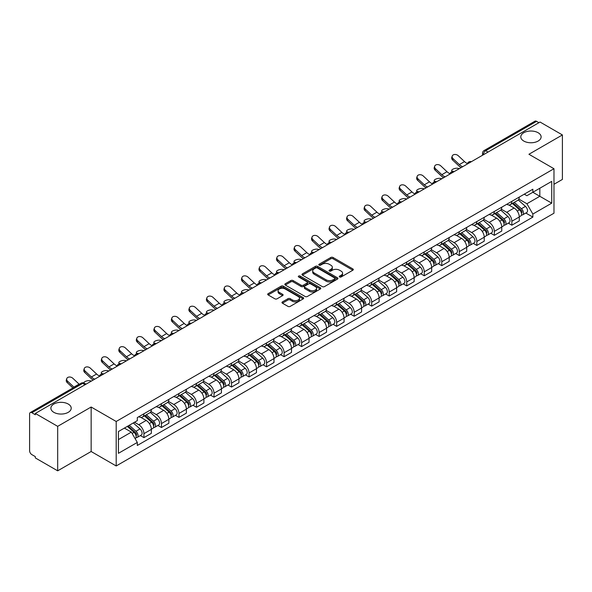 <?xml version="1.0" encoding="UTF-8"?>
<svg xmlns="http://www.w3.org/2000/svg" width="592" height="592" viewBox="0 0 592 592"><rect width="100%" height="100%" fill="white"/><g stroke="black" fill="none" stroke-linecap="round" stroke-linejoin="round"><path stroke-width="0.89" d="M339.608 276.967A1.088 0.629 0 0 0 341.155 276.967L352.862 270.204A1.561 0.903 0 0 0 353.32 269.567A1.561 0.903 0 0 0 352.862 268.931L333.022 257.476A1.561 0.903 0 0 0 330.817 257.476L319.103 264.239A1.088 0.629 0 0 0 318.785 264.683A1.088 0.629 0 0 0 319.103 265.127A1.088 0.629 0 0 0 320.649 265.127L322.159 264.254A4.988 2.879 0 0 1 329.219 264.254L330.869 265.209A4.988 2.879 0 0 1 332.334 267.244A4.988 2.879 0 0 1 330.869 269.286L329.359 270.159A1.088 0.629 0 0 0 329.034 270.603A1.088 0.629 0 0 0 329.359 271.047A1.088 0.629 0 0 0 330.898 271.047L332.415 270.174A4.988 2.879 0 0 1 339.468 270.174L341.125 271.129A4.988 2.879 0 0 1 342.583 273.164A4.988 2.879 0 0 1 341.125 275.206L339.608 276.079A1.088 0.629 0 0 0 339.29 276.523A1.088 0.629 0 0 0 339.608 276.967L339.608 276.079M68.235 404.04A10.168 5.868 0 0 0 57.158 402.767A10.168 5.868 0 0 0 50.882 408.191A10.168 5.868 0 0 0 53.857 412.343A10.168 5.868 0 0 0 64.935 413.608A10.168 5.868 0 0 0 71.21 408.191A10.168 5.868 0 0 0 68.235 404.04M538.143 132.741A10.168 5.868 0 0 0 527.065 131.468A10.168 5.868 0 0 0 520.79 136.893A10.168 5.868 0 0 0 523.765 141.044A10.168 5.868 0 0 0 534.842 142.317A10.168 5.868 0 0 0 541.118 136.893A10.168 5.868 0 0 0 538.143 132.741M282.421 301.905A1.561 0.903 0 0 0 281.962 302.542A1.561 0.903 0 0 0 282.421 303.178L287.986 306.39A1.561 0.903 0 0 0 290.191 306.39L303.2 298.879A1.561 0.903 0 0 0 303.659 298.242A1.561 0.903 0 0 0 303.2 297.606L283.361 286.151A1.561 0.903 0 0 0 281.156 286.151L268.146 293.662A1.561 0.903 0 0 0 267.688 294.298A1.561 0.903 0 0 0 268.146 294.934L274.873 298.812A1.561 0.903 0 0 0 277.071 298.812L282.643 295.6A1.561 0.903 0 0 0 283.094 294.964A1.561 0.903 0 0 0 282.643 294.328L279.306 292.404A4.174 2.405 0 0 1 278.085 290.702A4.174 2.405 0 0 1 280.66 288.474A4.174 2.405 0 0 1 285.203 289L298.264 296.54A4.174 2.405 0 0 1 299.493 298.242A4.174 2.405 0 0 1 296.918 300.47A4.174 2.405 0 0 1 292.367 299.944L290.191 298.686A1.561 0.903 0 0 0 287.986 298.686L282.421 301.905L282.421 303.178M116.195 421.482L91.146 407.022L57.676 426.344L35.328 413.445L540.052 122.041L562.4 134.946L528.93 154.268L553.979 168.727L116.195 421.482L116.195 465.963L553.979 213.209L553.979 168.727M322.27 286.595A1.561 0.903 0 0 0 324.475 286.595L337.484 279.084A1.561 0.903 0 0 0 337.943 278.447A1.561 0.903 0 0 0 337.484 277.811L317.645 266.356A1.561 0.903 0 0 0 315.44 266.356L302.431 273.867A1.561 0.903 0 0 0 301.972 274.503A1.561 0.903 0 0 0 302.431 275.139L322.27 286.595M299.064 277.204A1.088 0.629 0 0 1 300.166 277.359L300.166 276.064L320.346 287.712A1.561 0.903 0 0 1 320.797 288.348A1.561 0.903 0 0 1 320.346 288.985L307.337 296.496A1.561 0.903 0 0 1 305.132 296.496L285.285 285.033L285.285 283.76A1.561 0.903 0 0 0 284.833 284.397A1.561 0.903 0 0 0 285.285 285.033M285.285 283.76L290.857 280.549A1.561 0.903 0 0 1 293.062 280.549L301.106 285.196A1.561 0.903 0 0 0 303.311 285.196L307.004 283.065A1.561 0.903 0 0 0 307.463 282.428A1.561 0.903 0 0 0 307.004 281.792L298.627 276.952A1.088 0.629 0 0 1 298.309 276.508A1.088 0.629 0 0 1 298.982 275.924A1.088 0.629 0 0 1 300.166 276.064M57.676 426.344L57.676 470.825L35.328 457.927L35.328 456.624L31.85 454.619A3.175 1.835 -120 0 1 29.6 450.727L29.6 414.023A3.175 1.835 -120 0 1 30.259 412.572L81.134 383.202A3.175 1.835 60 0 1 82.725 383.357L31.85 412.728A3.175 1.835 -120 0 0 30.259 412.572M553.979 184.29L562.4 179.428L562.4 134.946M57.676 470.825L91.146 451.504L116.195 465.963M35.328 413.445L35.328 414.74L31.85 412.728M488.052 152.063L485.692 150.701A3.175 1.835 60 0 0 484.101 150.546L534.983 121.175A3.175 1.835 60 0 1 536.567 121.33L485.692 150.701A3.175 1.835 120 0 0 483.449 154.593L483.449 154.727M538.927 122.692L536.567 121.33M511.858 201.347A7.304 4.218 60 0 1 510.348 204.625L517.763 200.348A7.304 4.218 -120 0 0 519.273 197.062M501.343 209.213L506.693 212.306A7.304 4.218 60 0 1 511.858 221.253L519.273 216.975A7.304 4.218 -120 0 0 514.108 208.021L508.802 204.958M519.273 216.975L519.273 220.927L511.858 225.204L508.306 223.154M510.348 204.625A7.304 4.218 60 0 1 506.752 204.292M511.858 221.253L511.858 225.204M494.342 211.462A7.304 4.218 60 0 1 492.825 214.741L500.24 210.463A7.304 4.218 -120 0 0 501.75 207.178M490.783 233.27L494.342 235.32L501.75 231.043L501.75 227.084A7.304 4.218 -120 0 0 496.584 218.137L491.279 215.074M492.825 214.741A7.304 4.218 60 0 1 489.229 214.408M483.819 219.329L489.177 222.422A7.304 4.218 60 0 1 494.342 231.368L494.342 235.32M476.819 221.578A7.304 4.218 60 0 1 475.309 224.856L482.717 220.579A7.304 4.218 -120 0 0 484.234 217.294M473.267 243.386L476.819 245.436L484.234 241.159L484.234 237.2A7.304 4.218 -120 0 0 479.069 228.253L473.763 225.189M475.309 224.856A7.304 4.218 60 0 1 471.713 224.523M466.296 229.444L471.654 232.53A7.304 4.218 60 0 1 476.819 241.484L476.819 245.436M459.296 231.694A7.304 4.218 60 0 1 457.786 234.972L465.201 230.688A7.304 4.218 -120 0 0 466.711 227.409M455.744 253.502L459.296 255.552L466.711 251.274L466.711 247.315A7.304 4.218 -120 0 0 461.545 238.369L456.24 235.305M457.786 234.972A7.304 4.218 60 0 1 454.19 234.639M448.78 239.56L454.131 242.646A7.304 4.218 60 0 1 459.296 251.6L459.296 255.552M441.78 241.802A7.304 4.218 60 0 1 440.263 245.088L447.678 240.803A7.304 4.218 -120 0 0 449.187 237.525M438.228 263.618L441.78 265.667L449.195 261.39L449.195 257.431A7.304 4.218 -120 0 0 444.022 248.485L438.716 245.421M440.263 245.088A7.304 4.218 60 0 1 436.667 244.755M431.257 249.676L436.615 252.762A7.304 4.218 60 0 1 441.78 261.716L441.78 265.667M424.257 251.918A7.304 4.218 60 0 1 422.747 255.204L430.155 250.919A7.304 4.218 -120 0 0 431.672 247.641M420.705 273.733L424.257 275.783L431.672 271.506L431.672 267.547A7.304 4.218 -120 0 0 426.506 258.6L421.201 255.537M422.747 255.204A7.304 4.218 60 0 1 419.151 254.871M413.741 259.792L419.092 262.878A7.304 4.218 60 0 1 424.257 271.832L424.257 275.783M406.741 262.034A7.304 4.218 60 0 1 405.224 265.32L412.639 261.035A7.304 4.218 -120 0 0 414.148 257.757M403.182 283.849L406.741 285.899L414.148 281.622L414.148 277.663A7.304 4.218 -120 0 0 408.983 268.716L403.677 265.653M405.224 265.32A7.304 4.218 60 0 1 401.628 264.987M396.218 269.908L401.568 272.993A7.304 4.218 60 0 1 406.741 281.94L406.741 285.899M389.218 272.15A7.304 4.218 60 0 1 387.701 275.435L395.116 271.151A7.304 4.218 -120 0 0 396.633 267.873M385.666 293.965L389.218 296.015L396.633 291.738L396.633 287.779A7.304 4.218 -120 0 0 391.467 278.832L386.162 275.768M387.701 275.435A7.304 4.218 60 0 1 384.104 275.102M378.695 280.016L384.053 283.109A7.304 4.218 60 0 1 389.218 292.056L389.218 296.015M371.695 282.266A7.304 4.218 60 0 1 370.185 285.544L377.6 281.267A7.304 4.218 -120 0 0 379.109 277.988M368.143 304.081L371.695 306.131L379.109 301.853L379.109 297.894A7.304 4.218 -120 0 0 373.944 288.948L368.638 285.884M370.185 285.544A7.304 4.218 60 0 1 366.589 285.218M361.179 290.132L366.529 293.225A7.304 4.218 60 0 1 371.695 302.172L371.695 306.131M354.179 292.381A7.304 4.218 60 0 1 352.662 295.66L360.077 291.382A7.304 4.218 -120 0 0 361.586 288.104M350.619 314.189L354.179 316.246L361.586 311.962L361.586 308.01A7.304 4.218 -120 0 0 356.421 299.064L351.115 296M352.662 295.66A7.304 4.218 60 0 1 349.065 295.334M343.656 300.248L349.014 303.341A7.304 4.218 60 0 1 354.179 312.287L354.179 316.246M336.656 302.497A7.304 4.218 60 0 1 335.146 305.775L342.553 301.498A7.304 4.218 -120 0 0 344.07 298.22M333.104 324.305L336.656 326.362L344.07 322.078L344.07 318.126A7.304 4.218 -120 0 0 338.905 309.179L333.599 306.116M335.146 305.775A7.304 4.218 60 0 1 331.55 305.45M326.133 310.363L331.49 313.457A7.304 4.218 60 0 1 336.656 322.403L336.656 326.362M319.132 312.613A7.304 4.218 60 0 1 317.623 315.891L325.038 311.614A7.304 4.218 -120 0 0 326.547 308.336M315.58 334.421L319.132 336.478L326.547 332.193L326.547 328.242A7.304 4.218 -120 0 0 321.382 319.295L316.076 316.232M317.623 315.891A7.304 4.218 60 0 1 314.026 315.566M308.617 320.479L313.967 323.572A7.304 4.218 60 0 1 319.132 332.519L319.132 336.478M301.617 322.729A7.304 4.218 60 0 1 300.1 326.007L307.514 321.73A7.304 4.218 -120 0 0 309.024 318.452M298.065 344.537L301.617 346.594L309.031 342.309L309.031 338.358A7.304 4.218 -120 0 0 303.859 329.411L298.553 326.347M300.1 326.007A7.304 4.218 60 0 1 296.503 325.681M291.094 330.595L296.451 333.688A7.304 4.218 60 0 1 301.617 342.635L301.617 346.594M284.093 332.845A7.304 4.218 60 0 1 282.584 336.123L289.991 331.846A7.304 4.218 -120 0 0 291.508 328.567M280.541 354.652L284.093 356.702L291.508 352.425L291.508 348.473A7.304 4.218 -120 0 0 286.343 339.519L281.037 336.463M282.584 336.123A7.304 4.218 60 0 1 278.987 335.797M273.578 340.711L278.928 343.804A7.304 4.218 60 0 1 284.093 352.751L284.093 356.702M266.578 342.96A7.304 4.218 60 0 1 265.061 346.239L272.475 341.961A7.304 4.218 -120 0 0 273.985 338.683M263.018 364.768L266.578 366.818L273.985 362.541L273.985 358.589A7.304 4.218 -120 0 0 268.82 349.635L263.514 346.572M265.061 346.239A7.304 4.218 60 0 1 261.464 345.906M256.055 350.827L261.405 353.92A7.304 4.218 60 0 1 266.578 362.866L266.578 366.818M249.054 353.076A7.304 4.218 60 0 1 247.545 356.354L254.952 352.077A7.304 4.218 -120 0 0 256.469 348.792M245.502 374.884L249.054 376.934L256.469 372.657L256.469 368.705A7.304 4.218 -120 0 0 251.304 359.751L245.998 356.687M247.545 356.354A7.304 4.218 60 0 1 243.941 356.021M238.532 360.942L243.889 364.036A7.304 4.218 60 0 1 249.054 372.982L249.054 376.934M231.531 363.192A7.304 4.218 60 0 1 230.022 366.47L237.436 362.193A7.304 4.218 -120 0 0 238.946 358.907M227.979 385L231.531 387.05L238.946 382.772L238.946 378.813A7.304 4.218 -120 0 0 233.781 369.867L228.475 366.803M230.022 366.47A7.304 4.218 60 0 1 226.425 366.137M221.016 371.058L226.366 374.151A7.304 4.218 60 0 1 231.531 383.098L231.531 387.05M214.015 373.308A7.304 4.218 60 0 1 212.498 376.586L219.913 372.309A7.304 4.218 -120 0 0 221.423 369.023M210.456 395.116L214.015 397.165L221.423 392.888L221.423 388.929A7.304 4.218 -120 0 0 216.258 379.983L210.952 376.919M212.498 376.586A7.304 4.218 60 0 1 208.902 376.253M203.493 381.174L208.85 384.26A7.304 4.218 60 0 1 214.015 393.214L214.015 397.165M196.492 383.424A7.304 4.218 60 0 1 194.983 386.702L202.39 382.417A7.304 4.218 -120 0 0 203.907 379.139M192.94 405.231L196.492 407.281L203.907 403.004L203.907 399.045A7.304 4.218 -120 0 0 198.742 390.098L193.436 387.035M194.983 386.702A7.304 4.218 60 0 1 191.386 386.369M185.977 391.29L191.327 394.376A7.304 4.218 60 0 1 196.492 403.33L196.492 407.281M178.969 393.539A7.304 4.218 60 0 1 177.459 396.818L184.874 392.533A7.304 4.218 -120 0 0 186.384 389.255M175.417 415.347L178.969 417.397L186.384 413.12L186.384 409.161A7.304 4.218 -120 0 0 181.219 400.214L175.913 397.151M177.459 396.818A7.304 4.218 60 0 1 173.863 396.485M168.454 401.406L173.804 404.491A7.304 4.218 60 0 1 178.969 413.445L178.969 417.397M161.453 403.648A7.304 4.218 60 0 1 159.936 406.933L167.351 402.649A7.304 4.218 -120 0 0 168.868 399.371M157.901 425.463L161.453 427.513L168.868 423.236L168.868 419.277A7.304 4.218 -120 0 0 163.695 410.33L158.39 407.266M159.936 406.933A7.304 4.218 60 0 1 156.34 406.6M150.93 411.521L156.288 414.607A7.304 4.218 60 0 1 161.453 423.561L161.453 427.513M143.93 413.764A7.304 4.218 60 0 1 142.42 417.049L149.828 412.765A7.304 4.218 -120 0 0 151.345 409.486M140.378 435.579L143.93 437.629L151.345 433.351L151.345 429.392A7.304 4.218 -120 0 0 146.18 420.446L140.874 417.382M142.42 417.049A7.304 4.218 60 0 1 138.824 416.716M134.495 422.259L138.765 424.723A7.304 4.218 60 0 1 143.93 433.67L143.93 437.629M524.268 194.183L526.91 195.7L551.729 181.374L539.823 188.249L539.823 196.285L526.91 203.744L518.858 199.097M118.437 439.575L131.35 432.116L137.307 442.424L118.437 453.317L118.437 431.531L137.307 420.638L137.307 417.589L532.859 189.218L532.859 192.267L551.729 203.16L532.859 214.052L526.91 203.744M551.729 181.374L551.729 203.16M137.307 442.424L137.307 445.473L532.859 217.101L532.859 214.052M91.146 407.022L91.146 451.504M131.35 432.116L124.387 428.097M525.829 213.039L532.859 217.101M340.045 277.123L341.125 276.501A4.988 2.879 0 0 0 342.583 274.466L342.583 273.164M332.334 267.244L332.334 268.546A4.988 2.879 0 0 1 330.869 270.581L329.788 271.203M352.847 270.218L333.022 258.771A1.561 0.903 0 0 0 330.817 258.771L319.539 265.283M337.484 277.811L337.484 279.084L317.645 267.651A1.561 0.903 0 0 0 315.44 267.651L302.453 275.154M334.732 278.891A1.088 0.629 0 0 0 335.05 278.447A1.088 0.629 0 0 0 334.732 278.003L317.312 267.947A1.088 0.629 0 0 0 315.765 267.947L314.167 268.872A4.988 2.879 0 0 0 312.709 270.907A4.988 2.879 0 0 0 314.167 272.942L326.074 279.816A4.988 2.879 0 0 0 333.133 279.816L334.732 278.891L334.732 280.194A1.088 0.629 0 0 0 335.05 279.742L335.05 278.447M312.709 270.907L312.709 272.202A4.988 2.879 0 0 0 314.167 274.237L314.167 272.942M334.732 280.194L333.133 281.111A4.988 2.879 0 0 1 326.074 281.111L314.167 274.237M285.307 285.048L290.857 281.844L290.857 280.549M307.463 282.428L307.463 283.723A1.561 0.903 0 0 1 307.004 284.36L303.311 286.491A1.561 0.903 0 0 1 301.106 286.491L293.062 281.844A1.561 0.903 0 0 0 290.857 281.844M300.166 277.359L320.324 288.992M309.461 290.013A4.174 2.405 0 0 0 314.004 290.539A4.174 2.405 0 0 0 316.579 288.311A4.174 2.405 0 0 0 315.358 286.609L310.756 283.953A1.561 0.903 0 0 0 308.55 283.953L304.858 286.084A1.561 0.903 0 0 0 304.399 286.72A1.561 0.903 0 0 0 304.858 287.357L309.461 290.013L309.461 291.316A4.174 2.405 0 0 0 314.004 291.834A4.174 2.405 0 0 0 316.579 289.614L316.579 288.311M304.399 286.72L304.399 288.023A1.561 0.903 0 0 0 304.858 288.659L304.858 287.357M309.461 291.316L304.858 288.659M299.493 298.242L299.493 299.537A4.174 2.405 0 0 1 296.918 301.765A4.174 2.405 0 0 1 292.367 301.239L290.191 299.989A1.561 0.903 0 0 0 287.986 299.989L282.443 303.185M278.085 290.702L278.085 291.997A4.174 2.405 0 0 0 279.306 293.699L279.306 292.404M282.621 295.615L279.306 293.699M303.178 298.893L283.361 287.446A1.561 0.903 0 0 0 281.156 287.446L268.169 294.942M459.348 168.639L457.838 168.306A3.656 1.384 -13.1 0 0 453.775 168.794A3.656 1.384 -13.1 0 0 451.696 170.629A3.656 1.384 -13.1 0 0 452.665 171.288L454.182 171.621M512.369 203.456L519.51 209.827A3.974 2.294 60 0 1 520.753 215.969L519.273 216.827M512.554 203.626L515.913 205.565M513.086 203.041L521.034 210.13A1.909 1.103 60 0 1 521.633 213.076A1.909 1.103 60 0 1 521.456 213.15M514.278 202.353L521.419 208.724A3.974 2.294 60 0 1 522.662 214.866A3.974 2.294 60 0 1 521.463 214.992M518.259 199.963L525.459 206.393A3.974 2.294 60 0 1 526.702 212.535L522.662 214.866M467.451 163.584A9.849 5.683 60 0 1 464.528 161.594L458.267 155.726A3.656 2.642 17.7 0 0 454.737 154.475A3.656 2.642 17.7 0 0 452.207 156.11A3.656 2.642 17.7 0 0 453.102 158.708L452.665 160.069A3.656 2.642 -162.3 0 1 451.77 157.465L452.207 156.11M462.663 166.722A9.849 5.683 60 0 1 459.362 164.576L453.102 158.708M452.665 160.069L458.926 165.938A11.914 6.875 -120 0 0 461.101 167.625M441.832 178.747L440.315 178.421A3.656 1.384 -13.1 0 0 436.26 178.91A3.656 1.384 -13.1 0 0 434.173 180.745A3.656 1.384 -13.1 0 0 435.15 181.404L436.659 181.737M494.845 213.571L501.986 219.943A3.974 2.294 60 0 1 503.23 226.085L501.75 226.943M495.038 213.742L498.397 215.68M495.563 213.157L503.511 220.246A1.909 1.103 60 0 1 504.11 223.191A1.909 1.103 60 0 1 503.933 223.265M496.755 212.469L503.896 218.84A3.974 2.294 60 0 1 505.139 224.982A3.974 2.294 60 0 1 503.94 225.108M500.736 210.079L507.936 216.509A3.974 2.294 60 0 1 509.187 222.651L505.139 224.982M424.309 188.863L422.792 188.537A3.656 1.384 -13.1 0 0 418.736 189.026A3.656 1.384 -13.1 0 0 416.65 190.861A3.656 1.384 -13.1 0 0 417.626 191.519L419.143 191.845M477.33 223.687L484.463 230.059A3.974 2.294 60 0 1 485.714 236.201L484.234 237.052M477.515 223.857L480.874 225.796M478.047 223.273L485.988 230.362A1.909 1.103 60 0 1 486.587 233.307A1.909 1.103 60 0 1 486.417 233.381M479.239 222.585L486.372 228.956A3.974 2.294 60 0 1 487.623 235.098A3.974 2.294 60 0 1 486.424 235.224M483.213 220.194L490.42 226.625A3.974 2.294 60 0 1 491.663 232.76L487.623 235.098M406.785 198.979L405.276 198.653A3.656 1.384 -13.1 0 0 401.213 199.141A3.656 1.384 -13.1 0 0 399.134 200.969A3.656 1.384 -13.1 0 0 400.111 201.635L401.62 201.961M459.806 233.803L466.947 240.174A3.974 2.294 60 0 1 468.191 246.316L466.711 247.167M459.991 233.973L463.358 235.912M460.524 233.389L468.472 240.478A1.909 1.103 60 0 1 469.071 243.423A1.909 1.103 60 0 1 468.894 243.497M461.716 232.7L468.857 239.072A3.974 2.294 60 0 1 470.1 245.214A3.974 2.294 60 0 1 468.901 245.34M465.697 230.31L472.897 236.741A3.974 2.294 60 0 1 474.148 242.875L470.1 245.214M449.927 173.7A9.849 5.683 60 0 1 447.012 171.71L440.751 165.841A3.656 2.642 17.7 0 0 437.222 164.591A3.656 2.642 17.7 0 0 434.683 166.226A3.656 2.642 17.7 0 0 435.579 168.824L435.15 170.185A3.656 2.642 -162.3 0 1 434.254 167.58L434.683 166.226M445.147 176.838A9.849 5.683 60 0 1 441.839 174.692L435.579 168.824M435.15 170.185L441.41 176.053A11.914 6.875 -120 0 0 443.586 177.741M432.404 183.816A9.849 5.683 60 0 1 429.489 181.825L423.228 175.957A3.656 2.642 17.7 0 0 419.698 174.707A3.656 2.642 17.7 0 0 417.168 176.342A3.656 2.642 17.7 0 0 418.063 178.939L417.626 180.301A3.656 2.642 -162.3 0 1 416.731 177.696L417.168 176.342M427.624 186.954A9.849 5.683 60 0 1 424.323 184.808L418.063 178.939M417.626 180.301L423.887 186.169A11.914 6.875 -120 0 0 426.062 187.856M414.888 193.932A9.849 5.683 60 0 1 411.965 191.941L405.705 186.073A3.656 2.642 17.7 0 0 402.183 184.822A3.656 2.642 17.7 0 0 399.644 186.458A3.656 2.642 17.7 0 0 400.54 189.055L400.111 190.417A3.656 2.642 -162.3 0 1 399.208 187.812L399.644 186.458M410.108 197.069A9.849 5.683 60 0 1 406.8 194.923L400.54 189.055M400.111 190.417L406.371 196.285A11.914 6.875 -120 0 0 408.539 197.972M389.27 209.094L387.753 208.769A3.656 1.384 -13.1 0 0 383.697 209.257A3.656 1.384 -13.1 0 0 381.611 211.085A3.656 1.384 -13.1 0 0 382.587 211.751L384.104 212.077M442.283 243.919L449.424 250.29A3.974 2.294 60 0 1 450.675 256.432L449.187 257.283M442.476 244.089L445.835 246.028M443.008 243.504L450.949 250.594A1.909 1.103 60 0 1 451.548 253.539A1.909 1.103 60 0 1 451.378 253.605M444.192 242.816L451.333 249.188A3.974 2.294 60 0 1 452.584 255.33A3.974 2.294 60 0 1 451.378 255.455M448.174 240.426L455.374 246.857A3.974 2.294 60 0 1 456.624 252.991L452.584 255.33M371.746 219.21L370.229 218.885A3.656 1.384 -13.1 0 0 366.174 219.373A3.656 1.384 -13.1 0 0 364.095 221.201A3.656 1.384 -13.1 0 0 365.064 221.867L366.581 222.192M424.767 254.035L431.901 260.406A3.974 2.294 60 0 1 433.152 266.548L431.672 267.399M424.952 254.205L428.312 256.144M425.485 253.62L433.433 260.709A1.909 1.103 60 0 1 434.025 263.655A1.909 1.103 60 0 1 433.855 263.721M426.677 252.932L433.81 259.303A3.974 2.294 60 0 1 435.061 265.445A3.974 2.294 60 0 1 433.862 265.571M430.658 250.542L437.858 256.972A3.974 2.294 60 0 1 439.101 263.107L435.061 265.445M397.365 204.048A9.849 5.683 60 0 1 394.45 202.057L388.189 196.189A3.656 2.642 17.7 0 0 384.659 194.938A3.656 2.642 17.7 0 0 382.121 196.566A3.656 2.642 17.7 0 0 383.024 199.171L382.587 200.533A3.656 2.642 -162.3 0 1 381.692 197.928L382.121 196.566M392.585 207.185A9.849 5.683 60 0 1 389.284 205.039L383.024 199.171M382.587 200.533L388.848 206.401A11.914 6.875 -120 0 0 391.023 208.088M379.842 214.156A9.849 5.683 60 0 1 376.926 212.173L370.666 206.305A3.656 2.642 17.7 0 0 367.136 205.054A3.656 2.642 17.7 0 0 364.605 206.682A3.656 2.642 17.7 0 0 365.501 209.287L365.064 210.648A3.656 2.642 -162.3 0 1 364.169 208.044L364.605 206.682M375.062 217.294A9.849 5.683 60 0 1 371.761 215.155L365.501 209.287M365.064 210.648L371.325 216.509A11.914 6.875 -120 0 0 373.5 218.196M354.231 229.326L352.714 229A3.656 1.384 -13.1 0 0 348.658 229.489A3.656 1.384 -13.1 0 0 346.572 231.317A3.656 1.384 -13.1 0 0 347.548 231.983L349.058 232.308M407.244 264.15L414.385 270.522A3.974 2.294 60 0 1 415.628 276.664L414.148 277.515M407.437 264.321L410.796 266.259M407.962 263.736L415.91 270.825A1.909 1.103 60 0 1 416.509 273.77A1.909 1.103 60 0 1 416.331 273.837M409.153 263.048L416.294 269.419A3.974 2.294 60 0 1 417.538 275.561A3.974 2.294 60 0 1 416.339 275.687M413.135 260.658L420.335 267.081A3.974 2.294 60 0 1 421.585 273.223L417.538 275.561M336.707 239.442L335.19 239.116A3.656 1.384 -13.1 0 0 331.135 239.605A3.656 1.384 -13.1 0 0 329.048 241.432A3.656 1.384 -13.1 0 0 330.025 242.098L331.542 242.424M389.721 274.266L396.862 280.638A3.974 2.294 60 0 1 398.113 286.78L396.625 287.631M389.913 274.436L393.273 276.375M390.446 273.852L398.386 280.941A1.909 1.103 60 0 1 398.986 283.886A1.909 1.103 60 0 1 398.816 283.953M391.63 273.164L398.771 279.535A3.974 2.294 60 0 1 400.022 285.677A3.974 2.294 60 0 1 398.823 285.803M395.611 270.773L402.819 277.197A3.974 2.294 60 0 1 404.062 283.339L400.022 285.677M319.184 249.558L317.675 249.225A3.656 1.384 -13.1 0 0 313.612 249.72A3.656 1.384 -13.1 0 0 311.533 251.548A3.656 1.384 -13.1 0 0 312.502 252.214L314.019 252.54M372.205 284.382L379.346 290.753A3.974 2.294 60 0 1 380.589 296.888L379.109 297.746M372.39 284.552L375.75 286.491M372.923 283.968L380.871 291.057A1.909 1.103 60 0 1 381.47 294.002A1.909 1.103 60 0 1 381.292 294.069M374.114 283.279L381.255 289.651A3.974 2.294 60 0 1 382.499 295.793A3.974 2.294 60 0 1 381.3 295.919M378.096 280.889L385.296 287.312A3.974 2.294 60 0 1 386.539 293.454L382.499 295.793M301.668 259.673L300.151 259.34A3.656 1.384 -13.1 0 0 296.096 259.836A3.656 1.384 -13.1 0 0 294.009 261.664A3.656 1.384 -13.1 0 0 294.986 262.323L296.496 262.656M354.682 294.498L361.823 300.869A3.974 2.294 60 0 1 363.066 307.004L361.586 307.862M354.874 294.668L358.234 296.607M355.407 294.083L363.347 301.173A1.909 1.103 60 0 1 363.947 304.118A1.909 1.103 60 0 1 363.769 304.184M356.591 293.395L363.732 299.767A3.974 2.294 60 0 1 364.975 305.901A3.974 2.294 60 0 1 363.777 306.034M360.572 291.005L367.773 297.428A3.974 2.294 60 0 1 369.023 303.57L364.975 305.901M284.145 269.789L282.628 269.456A3.656 1.384 -13.1 0 0 278.573 269.952A3.656 1.384 -13.1 0 0 276.494 271.78A3.656 1.384 -13.1 0 0 277.463 272.438L278.98 272.771M337.166 304.614L344.3 310.985A3.974 2.294 60 0 1 345.55 317.12L344.07 317.978M337.351 304.784L340.711 306.723M337.884 304.199L345.824 311.281A1.909 1.103 60 0 1 346.424 314.234A1.909 1.103 60 0 1 346.253 314.3M339.075 303.511L346.209 309.882A3.974 2.294 60 0 1 347.46 316.017A3.974 2.294 60 0 1 346.261 316.15M343.057 301.121L350.257 307.544A3.974 2.294 60 0 1 351.5 313.686L347.46 316.017M266.622 279.905L265.112 279.572A3.656 1.384 -13.1 0 0 261.05 280.068A3.656 1.384 -13.1 0 0 258.97 281.896A3.656 1.384 -13.1 0 0 259.947 282.554L261.457 282.887M319.643 314.729L326.784 321.101A3.974 2.294 60 0 1 328.027 327.235L326.547 328.094M319.828 314.892L323.195 316.838M320.361 314.308L328.308 321.397A1.909 1.103 60 0 1 328.908 324.349A1.909 1.103 60 0 1 328.73 324.416M321.552 313.627L328.693 319.998A3.974 2.294 60 0 1 329.936 326.133A3.974 2.294 60 0 1 328.738 326.266M325.533 311.237L332.734 317.66A3.974 2.294 60 0 1 333.984 323.802L329.936 326.133M249.106 290.021L247.589 289.688A3.656 1.384 -13.1 0 0 243.534 290.184A3.656 1.384 -13.1 0 0 241.447 292.011A3.656 1.384 -13.1 0 0 242.424 292.67L243.941 293.003M302.12 324.845L309.261 331.209A3.974 2.294 60 0 1 310.511 337.351L309.024 338.21M302.312 325.008L305.672 326.954M302.845 324.423L310.785 331.513A1.909 1.103 60 0 1 311.385 334.465A1.909 1.103 60 0 1 311.214 334.532M304.029 323.743L311.17 330.114A3.974 2.294 60 0 1 312.421 336.249A3.974 2.294 60 0 1 311.214 336.374M308.01 321.352L315.21 327.776A3.974 2.294 60 0 1 316.461 333.918L312.421 336.249M231.583 300.137L230.066 299.804A3.656 1.384 -13.1 0 0 226.011 300.299A3.656 1.384 -13.1 0 0 223.931 302.127A3.656 1.384 -13.1 0 0 224.901 302.786L226.418 303.119M284.604 334.961L291.738 341.325A3.974 2.294 60 0 1 292.988 347.467L291.508 348.325M284.789 335.124L288.149 337.07M285.322 334.539L293.269 341.628A1.909 1.103 60 0 1 293.861 344.581A1.909 1.103 60 0 1 293.691 344.648M286.513 333.858L293.647 340.222A3.974 2.294 60 0 1 294.897 346.364A3.974 2.294 60 0 1 293.699 346.49M290.494 331.468L297.695 337.891A3.974 2.294 60 0 1 298.938 344.033L294.897 346.364M362.326 224.272A9.849 5.683 60 0 1 359.403 222.289L353.143 216.42A3.656 2.642 17.7 0 0 349.62 215.17A3.656 2.642 17.7 0 0 347.082 216.798A3.656 2.642 17.7 0 0 347.978 219.403L347.548 220.764A3.656 2.642 -162.3 0 1 346.646 218.159L347.082 216.798M357.546 227.409A9.849 5.683 60 0 1 354.238 225.271L347.978 219.403M347.548 220.764L353.809 226.625A11.914 6.875 -120 0 0 355.977 228.312M344.803 234.388A9.849 5.683 60 0 1 341.887 232.404L335.627 226.536A3.656 2.642 17.7 0 0 332.097 225.286A3.656 2.642 17.7 0 0 329.566 226.914A3.656 2.642 17.7 0 0 330.462 229.518L330.025 230.88A3.656 2.642 -162.3 0 1 329.13 228.275L329.566 226.914M340.023 237.525A9.849 5.683 60 0 1 336.722 235.387L330.462 229.518M330.025 230.88L336.286 236.741A11.914 6.875 -120 0 0 338.461 238.428M327.287 244.503A9.849 5.683 60 0 1 324.364 242.52L318.104 236.652A3.656 2.642 17.7 0 0 314.581 235.401A3.656 2.642 17.7 0 0 312.043 237.029A3.656 2.642 17.7 0 0 312.939 239.634L312.502 240.996A3.656 2.642 -162.3 0 1 311.607 238.391L312.043 237.029M322.499 247.641A9.849 5.683 60 0 1 319.199 245.502L312.939 239.634M312.502 240.996L318.762 246.857A11.914 6.875 -120 0 0 320.938 248.544M309.764 254.619A9.849 5.683 60 0 1 306.848 252.629L300.588 246.768A3.656 2.642 17.7 0 0 297.058 245.517A3.656 2.642 17.7 0 0 294.52 247.145A3.656 2.642 17.7 0 0 295.415 249.75L294.986 251.112A3.656 2.642 -162.3 0 1 294.091 248.507L294.52 247.145M304.984 257.757A9.849 5.683 60 0 1 301.676 255.618L295.415 249.75M294.986 251.112L301.247 256.972A11.914 6.875 -120 0 0 303.422 258.66M292.241 264.735A9.849 5.683 60 0 1 289.325 262.744L283.065 256.884A3.656 2.642 17.7 0 0 279.535 255.633A3.656 2.642 17.7 0 0 277.004 257.261A3.656 2.642 17.7 0 0 277.9 259.866L277.463 261.22A3.656 2.642 -162.3 0 1 276.568 258.623L277.004 257.261M287.46 267.873A9.849 5.683 60 0 1 284.16 265.727L277.9 259.866M277.463 261.22L283.723 267.088A11.914 6.875 -120 0 0 285.899 268.775M274.725 274.851A9.849 5.683 60 0 1 271.802 272.86L265.542 266.999A3.656 2.642 17.7 0 0 262.019 265.749A3.656 2.642 17.7 0 0 259.481 267.377A3.656 2.642 17.7 0 0 260.376 269.982L259.947 271.336A3.656 2.642 -162.3 0 1 259.044 268.738L259.481 267.377M269.945 277.988A9.849 5.683 60 0 1 266.637 275.842L260.376 269.982M259.947 271.336L266.208 277.204A11.914 6.875 -120 0 0 268.376 278.891M257.202 284.967A9.849 5.683 60 0 1 254.286 282.976L248.026 277.115A3.656 2.642 17.7 0 0 244.496 275.865A3.656 2.642 17.7 0 0 241.958 277.493A3.656 2.642 17.7 0 0 242.861 280.097L242.424 281.452A3.656 2.642 -162.3 0 1 241.529 278.854L241.958 277.493M252.421 288.104A9.849 5.683 60 0 1 249.121 285.958L242.861 280.097M242.424 281.452L248.684 287.32A11.914 6.875 -120 0 0 250.86 289.007M239.686 295.082A9.849 5.683 60 0 1 236.763 293.092L230.503 287.231A3.656 2.642 17.7 0 0 226.973 285.98A3.656 2.642 17.7 0 0 224.442 287.608A3.656 2.642 17.7 0 0 225.337 290.213L224.901 291.567A3.656 2.642 -162.3 0 1 224.005 288.97L224.442 287.608M234.898 298.22A9.849 5.683 60 0 1 231.598 296.074L225.337 290.213M224.901 291.567L231.161 297.436A11.914 6.875 -120 0 0 233.337 299.123M214.067 310.252L212.55 309.919A3.656 1.384 -13.1 0 0 208.495 310.408A3.656 1.384 -13.1 0 0 206.408 312.243A3.656 1.384 -13.1 0 0 207.385 312.902L208.895 313.235M267.081 345.069L274.222 351.441A3.974 2.294 60 0 1 275.465 357.583L273.985 358.441M267.273 345.24L270.633 347.178M267.799 344.655L275.746 351.744A1.909 1.103 60 0 1 276.346 354.689A1.909 1.103 60 0 1 276.168 354.763M268.99 343.967L276.131 350.338A3.974 2.294 60 0 1 277.374 356.48A3.974 2.294 60 0 1 276.175 356.606M272.971 341.584L280.171 348.007A3.974 2.294 60 0 1 281.422 354.149L277.374 356.48M196.544 320.368L195.027 320.035A3.656 1.384 -13.1 0 0 190.972 320.524A3.656 1.384 -13.1 0 0 188.885 322.359A3.656 1.384 -13.1 0 0 189.862 323.017L191.379 323.35M249.558 355.185L256.699 361.557A3.974 2.294 60 0 1 257.949 367.699L256.462 368.557M249.75 355.355L253.11 357.294M250.283 354.771L258.223 361.86A1.909 1.103 60 0 1 258.822 364.805A1.909 1.103 60 0 1 258.652 364.879M251.467 354.083L258.608 360.454A3.974 2.294 60 0 1 259.858 366.596A3.974 2.294 60 0 1 258.66 366.722M255.448 351.692L262.656 358.123A3.974 2.294 60 0 1 263.899 364.265L259.858 366.596M179.021 330.477L177.511 330.151A3.656 1.384 -13.1 0 0 173.449 330.639A3.656 1.384 -13.1 0 0 171.369 332.475A3.656 1.384 -13.1 0 0 172.339 333.133L173.856 333.466M232.042 365.301L239.183 371.672A3.974 2.294 60 0 1 240.426 377.814L238.946 378.673M232.227 365.471L235.594 367.41M232.76 364.887L240.707 371.976A1.909 1.103 60 0 1 241.307 374.921A1.909 1.103 60 0 1 241.129 374.995M233.951 364.198L241.092 370.57A3.974 2.294 60 0 1 242.335 376.712A3.974 2.294 60 0 1 241.136 376.838M237.932 361.808L245.132 368.239A3.974 2.294 60 0 1 246.376 374.381L242.335 376.712M161.505 340.592L159.988 340.267A3.656 1.384 -13.1 0 0 155.933 340.755A3.656 1.384 -13.1 0 0 153.846 342.59A3.656 1.384 -13.1 0 0 154.823 343.249L156.34 343.582M214.519 375.417L221.66 381.788A3.974 2.294 60 0 1 222.903 387.93L221.423 388.781M214.711 375.587L218.071 377.526M215.244 375.002L223.184 382.092A1.909 1.103 60 0 1 223.783 385.037A1.909 1.103 60 0 1 223.606 385.111M216.428 374.314L223.569 380.686A3.974 2.294 60 0 1 224.812 386.828A3.974 2.294 60 0 1 223.613 386.953M220.409 371.924L227.609 378.355A3.974 2.294 60 0 1 228.86 384.489L224.812 386.828M143.982 350.708L142.465 350.383A3.656 1.384 -13.1 0 0 138.41 350.871A3.656 1.384 -13.1 0 0 136.33 352.706A3.656 1.384 -13.1 0 0 137.3 353.365L138.817 353.69M197.003 385.533L204.136 391.904A3.974 2.294 60 0 1 205.387 398.046L203.907 398.897M197.188 385.703L200.547 387.642M197.721 385.118L205.661 392.207A1.909 1.103 60 0 1 206.26 395.153A1.909 1.103 60 0 1 206.09 395.227M198.912 384.43L206.046 390.801A3.974 2.294 60 0 1 207.296 396.943A3.974 2.294 60 0 1 206.097 397.069M202.893 382.04L210.093 388.47A3.974 2.294 60 0 1 211.337 394.605L207.296 396.943M126.459 360.824L124.949 360.498A3.656 1.384 -13.1 0 0 120.894 360.987A3.656 1.384 -13.1 0 0 118.807 362.815A3.656 1.384 -13.1 0 0 119.784 363.481L121.293 363.806M179.48 395.648L186.621 402.02A3.974 2.294 60 0 1 187.864 408.162L186.384 409.013M179.672 395.819L183.032 397.757M180.197 395.234L188.145 402.323A1.909 1.103 60 0 1 188.744 405.268A1.909 1.103 60 0 1 188.567 405.335M181.389 394.546L188.53 400.917A3.974 2.294 60 0 1 189.773 407.059A3.974 2.294 60 0 1 188.574 407.185M185.37 392.156L192.57 398.586A3.974 2.294 60 0 1 193.821 404.721L189.773 407.059M222.163 305.198A9.849 5.683 60 0 1 219.24 303.208L212.979 297.339A3.656 2.642 17.7 0 0 209.457 296.096A3.656 2.642 17.7 0 0 206.919 297.724A3.656 2.642 17.7 0 0 207.814 300.329L207.385 301.683A3.656 2.642 -162.3 0 1 206.49 299.078L206.919 297.724M217.382 308.336A9.849 5.683 60 0 1 214.075 306.19L207.814 300.329M207.385 301.683L213.645 307.551A11.914 6.875 -120 0 0 215.814 309.239M204.64 315.314A9.849 5.683 60 0 1 201.724 313.323L195.464 307.455A3.656 2.642 17.7 0 0 191.934 306.205A3.656 2.642 17.7 0 0 189.403 307.84A3.656 2.642 17.7 0 0 190.298 310.445L189.862 311.799A3.656 2.642 -162.3 0 1 188.966 309.194L189.403 307.84M199.859 318.452A9.849 5.683 60 0 1 196.559 316.306L190.298 310.445M189.862 311.799L196.122 317.667A11.914 6.875 -120 0 0 198.298 319.354M187.124 325.43A9.849 5.683 60 0 1 184.201 323.439L177.94 317.571A3.656 2.642 17.7 0 0 174.418 316.32A3.656 2.642 17.7 0 0 171.88 317.956A3.656 2.642 17.7 0 0 172.775 320.553L172.339 321.915A3.656 2.642 -162.3 0 1 171.443 319.31L171.88 317.956M182.336 328.567A9.849 5.683 60 0 1 179.036 326.421L172.775 320.553M172.339 321.915L178.599 327.783A11.914 6.875 -120 0 0 180.775 329.47M169.601 335.546A9.849 5.683 60 0 1 166.685 333.555L160.425 327.687A3.656 2.642 17.7 0 0 156.895 326.436A3.656 2.642 17.7 0 0 154.357 328.072A3.656 2.642 17.7 0 0 155.252 330.669L154.823 332.031A3.656 2.642 -162.3 0 1 153.927 329.426L154.357 328.072M164.82 338.683A9.849 5.683 60 0 1 161.512 336.537L155.252 330.669M154.823 332.031L161.083 337.899A11.914 6.875 -120 0 0 163.259 339.586M152.077 345.661A9.849 5.683 60 0 1 149.162 343.671L142.901 337.803A3.656 2.642 17.7 0 0 139.372 336.552A3.656 2.642 17.7 0 0 136.841 338.187A3.656 2.642 17.7 0 0 137.736 340.785L137.3 342.146A3.656 2.642 -162.3 0 1 136.404 339.542L136.841 338.187M147.297 348.799A9.849 5.683 60 0 1 143.997 346.653L137.736 340.785M137.3 342.146L143.56 348.015A11.914 6.875 -120 0 0 145.736 349.702M134.562 355.777A9.849 5.683 60 0 1 131.639 353.787L125.378 347.918A3.656 2.642 17.7 0 0 121.856 346.668A3.656 2.642 17.7 0 0 119.318 348.296A3.656 2.642 17.7 0 0 120.213 350.901L119.784 352.262A3.656 2.642 -162.3 0 1 118.881 349.657L119.318 348.296M129.781 358.915A9.849 5.683 60 0 1 126.473 356.769L120.213 350.901M119.784 352.262L126.044 358.13A11.914 6.875 -120 0 0 128.212 359.818M108.943 370.94L107.426 370.614A3.656 1.384 -13.1 0 0 103.371 371.103A3.656 1.384 -13.1 0 0 101.284 372.93A3.656 1.384 -13.1 0 0 102.261 373.596L103.778 373.922M161.956 405.764L169.097 412.136A3.974 2.294 60 0 1 170.348 418.278L168.861 419.129M162.149 405.934L165.508 407.873M162.682 405.35L170.622 412.439A1.909 1.103 60 0 1 171.221 415.384A1.909 1.103 60 0 1 171.051 415.451M163.866 404.662L171.007 411.033A3.974 2.294 60 0 1 172.257 417.175A3.974 2.294 60 0 1 171.058 417.301M167.847 402.271L175.047 408.702A3.974 2.294 60 0 1 176.298 414.837L172.257 417.175M117.038 365.886A9.849 5.683 60 0 1 114.123 363.902L107.862 358.034A3.656 2.642 17.7 0 0 104.333 356.784A3.656 2.642 17.7 0 0 101.794 358.412A3.656 2.642 17.7 0 0 102.697 361.016L102.261 362.378A3.656 2.642 -162.3 0 1 101.365 359.773L101.794 358.412M112.258 369.023A9.849 5.683 60 0 1 108.958 366.885L102.697 361.016M102.261 362.378L108.521 368.239A11.914 6.875 -120 0 0 110.697 369.926M91.42 381.056L89.903 380.73A3.656 1.384 -13.1 0 0 85.973 381.174A3.656 1.384 -13.1 0 0 83.753 382.943M144.441 415.88L151.574 422.251A3.974 2.294 60 0 1 152.825 428.393L151.345 429.244M144.626 416.05L147.985 417.989M145.158 415.466L153.106 422.555A1.909 1.103 60 0 1 153.698 425.5A1.909 1.103 60 0 1 153.528 425.567M146.35 414.777L153.491 421.149A3.974 2.294 60 0 1 154.734 427.291A3.974 2.294 60 0 1 153.535 427.417M150.331 412.387L157.531 418.81A3.974 2.294 60 0 1 158.774 424.952L154.734 427.291M85.477 383.868L86.254 384.038M99.523 376.001A9.849 5.683 60 0 1 96.6 374.018L90.339 368.15A3.656 2.642 17.7 0 0 86.809 366.899A3.656 2.642 17.7 0 0 84.279 368.527A3.656 2.642 17.7 0 0 85.174 371.132L84.737 372.494A3.656 2.642 -162.3 0 1 83.842 369.889L84.279 368.527M94.735 379.139A9.849 5.683 60 0 1 91.434 377L85.174 371.132M84.737 372.494L90.998 378.355A11.914 6.875 -120 0 0 93.173 380.042M127.354 426.388L134.058 432.367A3.974 2.294 60 0 1 135.302 438.509L135.109 438.62M127.421 426.344L130.469 428.105M128.072 425.966L135.583 432.671A1.909 1.103 60 0 1 136.182 435.616A1.909 1.103 60 0 1 136.005 435.682M129.263 425.285L135.968 431.265A3.974 2.294 60 0 1 137.211 437.407A3.974 2.294 60 0 1 136.012 437.532M133.304 422.947L140.008 428.926A3.974 2.294 60 0 1 141.259 435.068L137.211 437.407M79.247 384.289A9.849 5.683 60 0 1 79.084 384.134L72.823 378.266A3.656 2.642 17.7 0 0 69.294 377.015A3.656 2.642 17.7 0 0 66.755 378.643A3.656 2.642 17.7 0 0 67.651 381.248L67.222 382.61A3.656 2.642 -162.3 0 1 66.326 380.005L66.755 378.643M74.081 387.272A9.849 5.683 60 0 1 73.911 387.116L67.651 381.248M67.222 382.61L72.912 387.945M483.56 154.66L483.449 154.593A3.175 1.835 0 0 1 482.517 153.298L482.517 155.259M161.453 423.561L168.868 419.277M178.969 413.445L186.384 409.161M196.492 403.33L203.907 399.045M214.015 393.214L221.423 388.929M231.531 383.098L238.946 378.813M249.054 372.982L256.469 368.705M266.578 362.866L273.985 358.589M284.093 352.751L291.508 348.473M301.617 342.635L309.031 338.358M319.132 332.519L326.547 328.242M336.656 322.403L344.07 318.126M354.179 312.287L361.586 308.01M371.695 302.172L379.109 297.894M389.218 292.056L396.633 287.779M406.741 281.94L414.148 277.663M424.257 271.832L431.672 267.547M441.78 261.716L449.195 257.431M459.296 251.6L466.711 247.315M476.819 241.484L484.234 237.2M494.342 231.368L501.75 227.084M143.93 433.67L151.345 429.392M138.765 424.723L146.18 420.446M156.288 414.607L163.695 410.33M173.804 404.491L181.219 400.214M191.327 394.376L198.742 390.098M208.85 384.26L216.258 379.983M226.366 374.151L233.781 369.867M243.889 364.036L251.304 359.751M261.405 353.92L268.82 349.635M278.928 343.804L286.343 339.519M296.451 333.688L303.859 329.411M313.967 323.572L321.382 319.295M331.49 313.457L338.905 309.179M349.014 303.341L356.421 299.064M366.529 293.225L373.944 288.948M384.053 283.109L391.467 278.832M401.568 272.993L408.983 268.716M419.092 262.878L426.506 258.6M436.615 252.762L444.022 248.485M454.131 242.646L461.545 238.369M471.654 232.53L479.069 228.253M489.177 222.422L496.584 218.137M506.693 212.306L514.108 208.021M471.121 161.838A3.175 1.835 120 0 0 469.715 162.652M453.598 171.954A3.175 1.835 120 0 0 452.199 172.768M436.082 182.07A3.175 1.835 120 0 0 434.676 182.884M418.559 192.185A3.175 1.835 120 0 0 417.153 192.999M401.036 202.301A3.175 1.835 120 0 0 399.637 203.108M383.52 212.417A3.175 1.835 120 0 0 382.114 213.224M365.997 222.533A3.175 1.835 120 0 0 364.591 223.339M348.473 232.649A3.175 1.835 120 0 0 347.075 233.455M330.958 242.764A3.175 1.835 120 0 0 329.552 243.571M313.434 252.88A3.175 1.835 120 0 0 312.036 253.687M295.919 262.996A3.175 1.835 120 0 0 294.513 263.803M278.395 273.112A3.175 1.835 120 0 0 276.989 273.918M260.872 283.22A3.175 1.835 120 0 0 259.474 284.034M243.356 293.336A3.175 1.835 120 0 0 241.95 294.15M225.833 303.452A3.175 1.835 120 0 0 224.427 304.266M208.31 313.568A3.175 1.835 120 0 0 206.911 314.382M190.794 323.683A3.175 1.835 120 0 0 189.388 324.497M173.271 333.799A3.175 1.835 120 0 0 171.872 334.613M155.755 343.915A3.175 1.835 120 0 0 154.349 344.729M138.232 354.031A3.175 1.835 120 0 0 136.826 354.837M120.709 364.147A3.175 1.835 120 0 0 119.31 364.953M103.193 374.262A3.175 1.835 120 0 0 101.787 375.069M85.078 384.719L82.725 383.357A3.175 1.835 120 0 1 84.308 383.202A3.175 3.175 0 0 0 81.134 383.202M341.125 276.501L341.125 275.206M329.359 271.047L329.359 270.159M330.869 270.581L330.869 269.286M319.103 265.127L319.103 264.239M330.817 258.771L330.817 257.476M333.022 258.771L333.022 257.476M352.862 270.204L352.862 268.931M302.431 275.139L302.431 273.867M315.44 267.651L315.44 266.356M317.645 267.651L317.645 266.356M326.074 281.111L326.074 279.816M333.133 281.111L333.133 279.816M293.062 281.844L293.062 280.549M301.106 286.491L301.106 285.196M303.311 286.491L303.311 285.196M307.004 284.36L307.004 283.065M320.346 288.985L320.346 287.712M287.986 299.989L287.986 298.686M290.191 299.989L290.191 298.686M292.367 301.239L292.367 299.944M282.643 295.6L282.643 294.328M268.146 294.934L268.146 293.662M281.156 287.446L281.156 286.151M283.361 287.446L283.361 286.151M303.2 298.879L303.2 297.606M519.51 209.827L517.282 211.115M522.026 212.202L521.308 212.617M525.459 206.393L521.419 208.724M459.362 164.576L464.528 161.594M501.986 219.943L499.759 221.23M504.502 222.318L503.792 222.733M507.936 216.509L503.896 218.84M484.463 230.059L482.236 231.346M486.987 232.434L486.269 232.848M490.42 226.625L486.372 228.956M466.947 240.174L464.72 241.462M469.463 242.55L468.746 242.964M472.897 236.741L468.857 239.072M441.839 174.692L447.012 171.71M424.323 184.808L429.489 181.825M406.8 194.923L411.965 191.941M449.424 250.29L447.197 251.578M451.94 252.666L451.23 253.08M455.374 246.857L451.333 249.188M431.901 260.406L429.681 261.694M434.424 262.781L433.707 263.196M437.858 256.972L433.81 259.303M389.284 205.039L394.45 202.057M371.761 215.155L376.926 212.173M414.385 270.522L412.158 271.809M416.901 272.897L416.183 273.312M420.335 267.081L416.294 269.419M396.862 280.638L394.635 281.918M399.378 283.013L398.668 283.427M402.819 277.197L398.771 279.535M379.346 290.753L377.119 292.034M381.862 293.129L381.144 293.543M385.296 287.312L381.255 289.651M361.823 300.869L359.596 302.149M364.339 303.245L363.629 303.659M367.773 297.428L363.732 299.767M344.3 310.985L342.08 312.265M346.823 313.36L346.105 313.775M350.257 307.544L346.209 309.882M326.784 321.101L324.557 322.381M329.3 323.476L328.582 323.891M332.734 317.66L328.693 319.998M309.261 331.209L307.033 332.497M311.777 333.592L311.066 334.006M315.21 327.776L311.17 330.114M291.738 341.325L289.518 342.613M294.261 343.708L293.543 344.115M297.695 337.891L293.647 340.222M354.238 225.271L359.403 222.289M336.722 235.387L341.887 232.404M319.199 245.502L324.364 242.52M301.676 255.618L306.848 252.629M284.16 265.727L289.325 262.744M266.637 275.842L271.802 272.86M249.121 285.958L254.286 282.976M231.598 296.074L236.763 293.092M274.222 351.441L271.994 352.728M276.738 353.824L276.02 354.231M280.171 348.007L276.131 350.338M256.699 361.557L254.471 362.844M259.222 363.939L258.504 364.346M262.656 358.123L258.608 360.454M239.183 371.672L236.955 372.96M241.699 374.048L240.981 374.462M245.132 368.239L241.092 370.57M221.66 381.788L219.432 383.076M224.176 384.164L223.465 384.578M227.609 378.355L223.569 380.686M204.136 391.904L201.916 393.192M206.66 394.279L205.942 394.694M210.093 388.47L206.046 390.801M186.621 402.02L184.393 403.307M189.137 404.395L188.419 404.81M192.57 398.586L188.53 400.917M214.075 306.19L219.24 303.208M196.559 316.306L201.724 313.323M179.036 326.421L184.201 323.439M161.512 336.537L166.685 333.555M143.997 346.653L149.162 343.671M126.473 356.769L131.639 353.787M169.097 412.136L166.87 413.423M171.613 414.511L170.903 414.925M175.047 408.702L171.007 411.033M108.958 366.885L114.123 363.902M151.574 422.251L149.354 423.539M154.098 424.627L153.38 425.041M157.531 418.81L153.491 421.149M91.434 377L96.6 374.018M134.058 432.367L132.134 433.477M136.574 434.743L135.857 435.157M140.008 428.926L135.968 431.265M73.911 387.116L79.084 384.134M471.387 161.683A3.175 3.175 0 0 0 467.31 164.036M453.872 171.798A3.175 3.175 0 0 0 449.794 174.152M436.348 181.914A3.175 3.175 0 0 0 432.271 184.267M418.825 192.03A3.175 3.175 0 0 0 414.755 194.383M401.309 202.146A3.175 3.175 0 0 0 397.232 204.499M383.786 212.262A3.175 3.175 0 0 0 379.709 214.615M366.263 222.377A3.175 3.175 0 0 0 362.193 224.731M348.747 232.493A3.175 3.175 0 0 0 344.67 234.846M331.224 242.609A3.175 3.175 0 0 0 327.147 244.962M313.708 252.725A3.175 3.175 0 0 0 309.631 255.078M296.185 262.841A3.175 3.175 0 0 0 292.108 265.194M278.662 272.956A3.175 3.175 0 0 0 274.592 275.31M261.146 283.065A3.175 3.175 0 0 0 257.069 285.418M243.623 293.181A3.175 3.175 0 0 0 239.545 295.534M226.1 303.296A3.175 3.175 0 0 0 222.03 305.65M208.584 313.412A3.175 3.175 0 0 0 204.506 315.765M191.061 323.528A3.175 3.175 0 0 0 186.983 325.881M173.545 333.644A3.175 3.175 0 0 0 169.467 335.997M156.022 343.76A3.175 3.175 0 0 0 151.944 346.113M138.498 353.875A3.175 3.175 0 0 0 134.428 356.229M120.983 363.991A3.175 3.175 0 0 0 116.905 366.344M103.459 374.107A3.175 3.175 0 0 0 99.382 376.46M86.01 384.178L84.308 383.202M484.101 150.546A3.175 3.175 0 0 0 482.517 153.298M451.962 171.791L451.696 170.629M434.447 181.899L434.173 180.745M416.923 192.015L416.65 190.861M399.4 202.131L399.134 200.969M381.884 212.247L381.611 211.085M364.361 222.363L364.095 221.201M346.845 232.478L346.572 231.317M329.322 242.594L329.048 241.432M311.799 252.71L311.533 251.548M294.283 262.826L294.009 261.664M276.76 272.942L276.494 271.78M259.237 283.057L258.97 281.896M241.721 293.173L241.447 292.011M224.198 303.289L223.931 302.127M206.682 313.405L206.408 312.243M189.159 323.521L188.885 322.359M171.636 333.636L171.369 332.475M154.12 343.745L153.846 342.59M136.597 353.861L136.33 352.706M119.081 363.976L118.807 362.815M101.558 374.092L101.284 372.93"/></g></svg>

